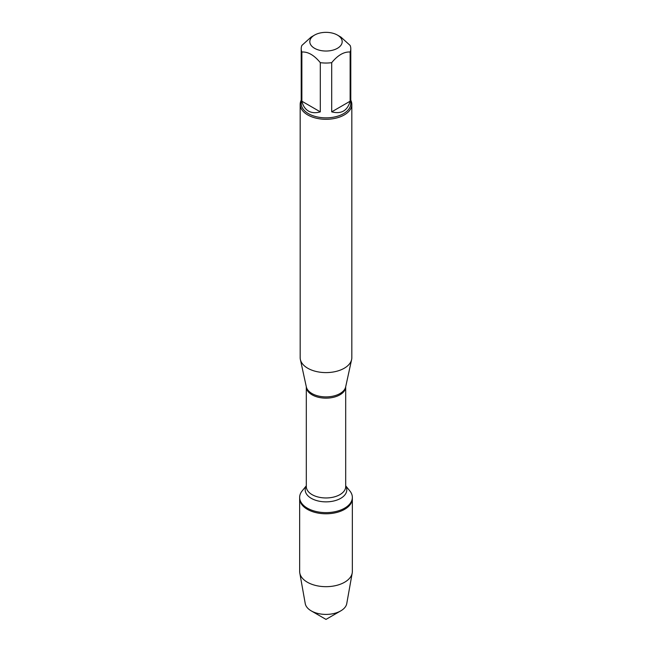 <?xml version="1.0" encoding="UTF-8"?>
<svg xmlns="http://www.w3.org/2000/svg" width="652" height="652" viewBox="0 0 652 652"><rect width="100%" height="100%" fill="white"/><g stroke="black" fill="none" stroke-linecap="round" stroke-linejoin="round"><path stroke-width="0.98" d="M345.69 485.813L349.855 490.94A26.349 15.216 180 0 1 352.349 497.403A26.349 15.216 180 0 1 326 512.619A26.349 15.216 180 0 1 299.651 497.403A26.349 15.216 180 0 1 302.145 490.94L306.31 485.813M352.349 497.403L352.349 571.462A26.349 15.216 180 0 1 352.21 573.018A26.349 15.216 180 0 1 334.818 585.798A26.349 15.216 180 0 1 307.369 582.22A26.349 15.216 180 0 1 299.79 573.018A26.349 15.216 180 0 1 299.651 571.462L299.651 498.576A26.349 15.216 0 0 0 326 513.784A26.349 15.216 0 0 0 352.349 498.576A26.349 15.216 180 0 1 336.082 512.627A26.349 15.216 180 0 1 307.369 509.326A26.349 15.216 180 0 1 299.651 498.576L299.651 497.403M300.173 104.393L300.173 357.687A25.827 14.906 0 0 0 300.376 359.545A25.827 14.906 0 0 0 307.736 368.233A25.827 14.906 0 0 0 334.37 371.795A25.827 14.906 0 0 0 351.624 359.545A25.827 14.906 0 0 0 351.827 357.687L351.827 104.393A25.827 14.906 180 0 1 335.886 118.167A25.827 14.906 180 0 1 307.736 114.931A25.827 14.906 180 0 1 300.173 104.393A25.827 14.906 180 0 1 301.208 100.221M350.792 100.221A25.827 14.906 180 0 1 351.827 104.393M314.557 48.297A16.186 9.34 0 0 0 337.443 48.297A16.186 9.34 0 0 0 337.443 35.086A16.186 9.34 0 0 0 329.716 32.6A16.186 9.34 0 0 0 314.557 35.086A16.186 9.34 0 0 0 314.557 48.297M331.697 111.859C341.306 114.304 347.451 110.758 350.132 101.215L331.697 111.859L331.697 62.657C337.842 55.184 343.987 51.63 350.132 52.013A24.792 14.311 0 0 0 350.792 48.721A24.792 14.311 0 0 0 350.132 45.436L340.914 37.091L337.443 35.086M350.132 101.215L350.132 52.013M314.557 35.086L311.085 37.091L301.868 45.436A24.792 14.311 0 0 0 301.208 48.721A24.792 14.311 0 0 0 301.868 52.013C308.013 51.63 314.158 55.175 320.303 62.657A24.792 14.311 0 0 0 331.697 62.657M301.868 101.215C302.976 105.836 305.177 109.12 308.469 111.068C311.803 112.943 315.747 113.203 320.303 111.859L301.868 101.215L301.868 52.013M320.303 111.859L320.303 62.657M350.792 48.721L350.792 103.546A24.792 14.311 180 0 1 335.487 116.773A24.792 14.311 180 0 1 308.469 113.668A24.792 14.311 180 0 1 301.208 103.546L301.208 48.721M299.79 573.018L305.242 603.597A20.864 12.046 0 0 0 311.248 610.883A20.864 12.046 0 0 0 340.752 610.883A20.864 12.046 0 0 0 346.758 603.597L352.21 573.018M326 619.4L311.248 610.883L326 619.4L340.752 610.883M300.376 359.545L306.326 386.872A19.829 11.451 0 0 0 311.974 393.539A19.829 11.451 0 0 0 332.43 396.277A19.829 11.451 0 0 0 345.674 386.872L351.624 359.545M345.69 386.823A19.69 11.369 180 0 1 326 398.152A19.69 11.369 180 0 1 306.31 386.823L306.31 486.596A19.69 11.369 0 0 0 326 497.965A19.69 11.369 0 0 0 345.69 486.596L345.69 386.823M345.69 485.993A20.799 12.005 180 0 1 326 501.861A20.799 12.005 180 0 1 306.31 485.993"/></g></svg>
